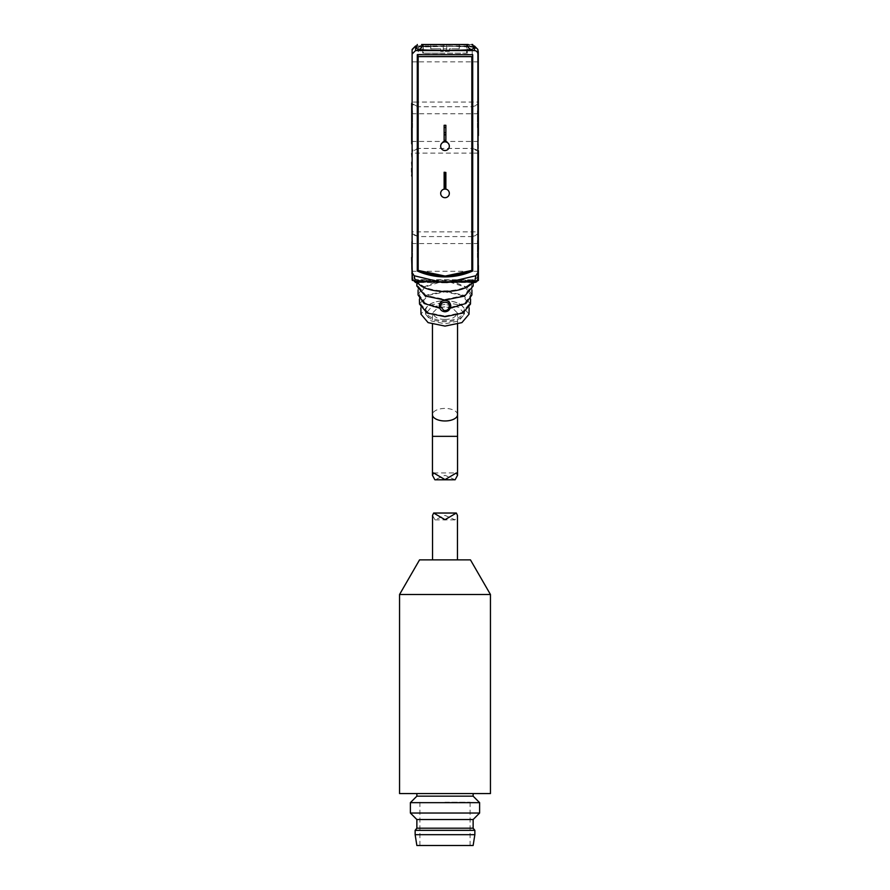 <?xml version="1.0" encoding="UTF-8"?>
<svg xmlns="http://www.w3.org/2000/svg" width="890" height="890" viewBox="0 0 890 890"><rect width="100%" height="100%" fill="white"/><g stroke="black" fill="none" stroke-linecap="round" stroke-linejoin="round"><path stroke-width="0.67" stroke-dasharray="4.45 3.34" d="M478.275 248.165L478.275 136.849M477.886 54.023L477.886 279.06M477.886 49.451L477.886 50.185A6.063 6.063 0 0 0 472.223 46.258L477.886 50.185A6.063 6.063 0 0 0 472.223 46.258L418.3 46.258C414.64 46.636 412.615 48.661 412.237 52.321L412.115 119.56L412.115 49.451M478.275 118.337L478.275 52.321M477.63 104.108A0.868 0.779 69 0 0 478.408 104.875L478.408 104.531A0.868 0.868 -0 0 1 478.275 104.074L472.223 106.733L478.408 104.875L478.408 150.31L472.223 148.441L477.63 151.066A0.868 0.779 -69 0 1 478.408 150.31L478.408 150.644A0.868 0.868 180 0 0 478.275 151.1L477.63 151.066M478.408 127.593L478.408 110.838L478.408 127.593M477.407 127.593L477.407 110.838L477.407 127.593M477.63 233.948A0.868 0.779 69 0 0 478.408 234.704L478.408 234.359A0.868 0.868 -0 0 1 478.275 233.903L472.223 236.573L478.408 234.704L478.408 280.506M478.408 257.421L478.408 240.667L478.408 257.421M477.407 257.421L477.407 240.667L477.407 257.421M473.168 282.519L445.134 282.519L472.267 282.286C474.96 282.119 476.829 280.817 477.886 278.359A6.063 6.063 0 0 0 478.275 276.223L478.275 265.454M473.981 47.993L471.834 47.059C459.318 45.935 430.682 45.935 418.166 47.059L416.019 47.993M417.076 45.98L472.913 45.98M417.299 54.29L472.701 54.29M417.299 270.994A67.94 67.94 0 0 0 472.701 270.994M412.115 173.639L412.115 175.975M412.115 162.013L412.115 164.572M412.115 161.135L412.115 166.508L411.681 161.135M412.115 158.754L412.115 166.474M412.115 148.207L411.681 140.487L412.115 148.207M412.115 138.017L412.115 135.147M412.115 135.413L412.115 139.307M412.115 107.89L412.115 122.453L412.115 107.89M412.103 140.487L412.115 103.351M412.115 117.202L412.115 122.353M412.115 279.06L412.103 104.508L418.3 106.733L472.223 106.733L472.223 46.258L418.3 46.258A6.063 6.063 0 0 0 412.237 52.321L412.237 104.074A0.868 0.868 0 0 1 412.103 104.508A0.868 0.868 180 0 0 412.237 104.074L412.237 118.337M412.115 115.044L412.115 107.234M411.681 107.234L412.115 110.015M411.681 122.364L411.681 102.706L412.115 107.868M416.832 285.979L417.899 282.141L416.832 282.208M416.631 280.884L418.011 281.017C416.531 281.429 416.487 281.796 417.899 282.141L472.101 282.141L473.168 285.979M473.168 282.208L472.101 282.141C473.513 281.796 473.469 281.429 471.989 281.017L473.369 280.884M478.275 276.022L475.772 279.082L472.223 279.827L417.276 279.671L414.74 279.082L412.237 276.011L412.237 265.454L412.237 276.223C412.604 279.861 414.607 281.885 418.244 282.286L445.134 282.519L416.832 282.519M470.476 304.091L463.111 295.002L445 291.23L426.889 295.002L419.524 304.091M450.318 307.517L464.858 303.101L470.654 295.102L465.292 287.114L451.186 282.519M478.275 153.136L472.223 153.136L472.223 148.441L418.3 148.441L412.103 150.31L412.103 104.875A0.868 0.779 -69 0 0 412.882 104.108L418.3 106.733L418.3 102.05L478.275 102.05M478.275 111.339L478.275 127.593L478.275 111.339L477.407 110.838L478.408 110.838M412.103 280.495L412.103 273.942M412.115 119.56L412.237 233.881A0.868 0.868 0 0 1 412.115 234.337L418.3 236.573L472.223 236.573L472.223 153.136L418.3 153.136L418.3 231.878L478.275 231.878M418.3 279.827L418.3 279.749A6.063 6.063 0 0 1 417.276 279.671M473.246 279.671A6.063 6.063 0 0 1 472.223 279.749L472.223 279.827M478.275 241.168L478.275 257.421L478.275 241.168L477.407 240.667L478.408 240.667M412.237 276.011L412.237 276.223A6.063 6.063 0 0 0 418.244 282.286L418.3 280.083L472.223 280.083L472.267 282.286A6.063 6.063 0 0 0 478.275 276.223M422.928 44.5L417.265 47.359M467.762 44.5L471.834 47.059L450.974 46.258L418.678 47.048M468.196 44.5L422.06 44.934L467.94 44.934M468.552 44.5L470.421 44.5M470.832 44.5L471.722 44.5M418.166 270.427L418.166 56.615L471.834 56.615L471.834 270.427M412.115 170.335L412.115 171.826M411.681 171.826L411.681 173.639M411.681 172.093L411.681 167.665M411.681 169.59L411.681 174.34L412.115 169.59M411.681 175.975L411.681 170.335M411.681 164.572L411.681 162.013M411.681 166.474L411.681 158.754M412.115 154.092L412.237 136.849M411.681 157.118L411.681 154.092M412.103 130.841L412.115 138.595M411.681 138.595L411.681 138.017M411.681 135.147L411.681 130.841M411.681 117.202L411.681 115.044M411.681 110.015L411.681 107.868M412.237 248.165L412.115 249.389M470.821 282.175L471.911 285.979L464.035 295.491L445 299.429L425.965 295.491L418.089 285.979L419.179 282.175M434.787 282.519L422.65 287.481L418.089 294.968M471.911 294.968L467.35 287.481L455.213 282.519M412.103 234.704A0.868 0.779 -69 0 0 412.882 233.948L412.237 233.903L412.237 153.136L418.3 153.136L418.3 148.441L412.882 151.066A0.868 0.779 -111 0 0 412.103 150.31L412.103 150.666M412.103 139.452L412.115 135.625M412.493 127.593L412.493 110.838L412.493 127.593M478.275 127.593C478.275 148.552 478.275 148.552 478.275 127.593C478.275 148.552 478.275 148.552 478.275 127.593L478.275 113.742L478.275 127.593M412.882 233.948L418.3 236.573L418.3 231.878L412.237 231.878M478.275 257.421C478.275 278.381 478.275 278.381 478.275 257.421C478.275 278.381 478.275 278.381 478.275 257.421L478.275 271.272L478.275 257.421M466.638 44.5L423.362 44.5L466.638 44.5L466.638 53.155L422.717 53.155L466.638 53.155M412.237 153.136L412.237 151.1A0.868 0.868 180 0 0 412.103 150.644M412.493 257.421L412.493 240.667L412.493 257.421M411.636 257.421C411.636 236.462 411.636 236.462 411.636 257.421L411.636 273.664M417.899 282.141C416.487 281.796 416.531 281.429 418.011 281.017C424.296 294.134 465.704 294.134 471.989 281.017C473.469 281.429 473.513 281.796 472.101 282.141M477.886 278.359A6.063 6.063 0 0 1 472.267 282.286L418.244 282.286M438.815 282.519L424.708 287.114L419.346 295.102L425.142 303.101L439.682 307.517M412.882 151.066L412.237 151.1M412.882 104.108L412.237 104.074M411.636 127.593C411.636 106.633 411.636 106.633 411.636 127.593L411.636 143.835M445.134 280.116L445.134 282.519L446.491 282.508M445 44.934L422.717 44.934L445 44.934M445 316.072L462.032 312.579L469.219 304.091L462.222 295.447L445 291.853L427.779 295.447L420.781 304.091L427.968 312.579L445 316.072M469.019 314.203L462.066 305.637L445 302.077L427.934 305.637L420.981 314.203M443.754 53.155L423.362 53.155L443.754 53.155M445 304.347L431.227 307.206L425.52 314.081L431.227 320.967L445 323.827L458.784 320.967L464.48 314.081L459.14 307.395L445 304.347M425.631 311.355L425.531 310.376C426.633 304.447 433.118 301.187 445 300.598C456.87 301.187 463.367 304.447 464.469 310.376L464.369 311.355C464.858 315.06 454.278 321.424 445 320.578C435.722 321.424 425.142 315.06 425.631 311.355L425.52 314.081M445 319.31C451.263 319.543 455.446 317.485 457.549 313.135L452.543 308.129L445 306.872L437.457 308.129L432.451 313.102C434.554 317.485 438.737 319.543 445 319.31M464.48 314.081L464.369 311.355M457.549 324.327L457.549 313.135A4.328 3.749 180 0 0 461.955 313.547A4.328 3.749 180 0 0 464.469 310.376C463.245 304.502 456.759 301.254 445 300.653C433.241 301.254 426.755 304.502 425.531 310.376A4.328 3.749 0 0 0 428.046 313.547A4.328 3.749 0 0 0 432.451 313.135L432.451 324.327M455.113 479.777L445 475.282L434.887 479.777M443.264 44.5L430.827 44.5L443.264 44.5L443.264 51.42L440.672 51.42L440.672 48.828L430.827 48.828L430.827 44.5L430.827 48.828L440.672 48.828L440.672 51.42L443.264 51.42L443.264 48.828L443.264 51.42L446.736 51.42L446.736 48.828L443.264 48.828L446.736 48.828L446.736 51.42L449.328 51.42L443.264 51.42L443.264 44.5L443.264 48.828L446.736 48.828L443.264 48.828L443.264 44.5M446.736 44.5L446.736 51.42L446.736 44.5M449.328 48.828L449.328 51.42L449.328 48.828L459.173 48.828L449.328 48.828M459.173 44.5L459.173 48.828L459.173 44.5M399.554 594.498L490.446 594.498M490.446 793.569L399.554 793.569M419.546 559.877L470.454 559.877M473.135 796.161L416.865 796.161M432.54 515.377L434.976 519.871L445 515.377L455.035 519.871L457.46 515.377M479.621 802.658L410.379 802.658M479.621 813.037L410.379 813.037M473.135 819.534L416.865 819.534M473.135 828.19L416.865 828.19M474.859 830.348L415.141 830.348M474.859 834.675L415.141 834.675M473.135 845.5L416.865 845.5M445 802.224L470.098 802.224L445 802.224M445 793.569L473.135 793.569L445 793.569M445 559.877L457.46 559.877L445 559.877M445 845.5L419.902 845.5L445 845.5M444.132 141.955A4.328 4.328 0 0 1 445.868 141.955A4.328 4.328 0 0 0 444.132 141.955L444.132 125.279L445.868 125.279L445.868 141.955M449.328 146.205A4.328 4.328 0 0 0 445 141.877A4.328 4.328 0 0 0 440.672 146.205A4.328 4.328 0 0 0 445 150.532A4.328 4.328 0 0 0 449.328 146.205M445.868 127.437L444.132 127.437M445.868 132.632L444.132 132.632M445.868 134.791L444.132 134.791M445.868 140.42L444.132 140.42M444.132 189.136L445.868 188.903L444.132 189.136M449.328 193.375A4.328 4.328 0 0 0 445 189.047A4.328 4.328 0 0 0 440.672 193.375A4.328 4.328 0 0 0 445 197.702A4.328 4.328 0 0 0 449.328 193.375M445.868 172.46L444.132 172.46L445.868 172.237L445.868 188.903M445.868 187.389L444.132 187.167L445.868 187.389M445.868 175.92L445.868 176.999L445.868 175.052L445.868 175.92L444.132 175.92L444.132 176.999L444.132 174.407L444.132 175.92M445.868 174.618L444.132 174.618L445.868 174.618M444.132 172.46L444.132 188.903M444.132 183.062L445.868 183.062M445.868 184.575L444.132 184.575L445.868 184.575M445.868 185.654L444.132 185.654M445.868 186.522L444.132 186.522M445.868 186.956L444.132 186.956M445.868 187.167L444.132 187.167L445.868 187.167M445.868 186.744L444.132 186.744M445.868 186.31L444.132 186.31M445.868 185.443L444.132 185.443M445.868 184.797L444.132 184.797M445.868 183.93L444.132 183.93M445.868 183.496L444.132 183.496M445.868 181.549L444.132 181.549M445.868 180.681L444.132 180.681M445.868 179.38L444.132 179.38M445.868 178.3L444.132 178.3M445.868 177.221L444.132 177.221M445.868 176.787L444.132 176.787M445.868 176.142L444.132 176.142M445.868 175.486L444.132 175.486L445.868 175.486M445.868 174.407L444.132 174.407M445.868 173.328L444.132 173.328M445.868 172.894L444.132 172.894M445.868 176.999L444.132 176.999M445.868 175.052L444.132 175.052L445.868 175.052M445.868 176.354L444.132 176.354M445.868 188.469L444.132 188.469M445.868 187.601L444.132 187.601M445.868 186.088L444.132 186.088M478.275 61.844L418.3 61.844L418.3 46.258A6.063 6.063 0 0 0 412.237 52.321M414.74 279.082A6.063 5.284 -0 0 0 418.3 280.083L472.223 280.083A6.063 5.284 180 0 0 475.772 279.082M412.237 61.844L418.3 61.844L418.3 102.05L412.237 102.05M457.549 414.695A12.549 6.274 0 0 0 445 408.421A12.549 6.274 0 0 0 432.451 414.695M457.549 436.334L432.451 436.334M445.868 182.194L444.132 182.194M478.275 143.835L477.407 144.336L478.408 144.336M478.408 274.165L477.407 274.165L478.275 273.664M446.235 282.508L442.019 282.464M470.576 299.162L470.654 295.102M477.574 280.506L412.426 280.506M472.724 47.348L471.311 47.048M418.089 285.979L418.089 290.14M471.911 285.979L471.911 290.14M411.636 141.443L478.275 141.443M445.134 282.519L443.765 282.508M411.636 271.272L478.275 271.272M419.424 299.162L419.346 295.102M411.636 113.742L478.275 113.742M411.636 243.571L478.275 243.571M422.717 53.155L422.717 44.934M469.141 308.04L469.219 304.091M467.283 53.155L467.283 44.934M420.859 308.04L420.781 304.091M464.458 310.743C465.359 325.451 424.419 325.339 425.542 310.743L425.542 310.743M423.362 44.5L423.362 53.155M452.543 308.129C448.382 306.483 443.342 306.483 437.457 308.129M430.716 48.828L430.716 44.5M459.284 48.828L459.284 44.5M433.575 472.924L456.425 472.924M470.098 802.224L470.098 845.5M434.976 519.882L455.035 519.882M419.902 802.224L419.902 845.5"/><path stroke-width="1.33" d="M477.886 278.359L477.886 278.359A6.063 6.063 0 0 0 478.275 276.223L478.408 150.666A0.868 0.868 0 0 0 478.275 151.122M478.408 135.625L478.275 52.321A6.063 6.063 0 0 0 477.886 50.185L478.275 52.321A6.063 6.063 0 0 0 477.886 50.185L477.886 54.023L477.886 49.451L474.426 45.98L474.426 50.563C476.517 50.775 477.674 51.931 477.886 54.023L477.886 272.54L475.861 275.733L447.281 282.486L442.019 282.464L414.139 275.733L412.115 272.54L412.115 54.023L415.574 50.563L474.426 50.563M477.73 280.083L477.886 272.54M472.701 270.994L472.701 54.702L417.299 54.702L417.299 270.994A67.94 67.94 0 0 0 472.701 270.994L472.701 54.702M477.886 279.06C477.674 281.151 476.528 282.297 474.426 282.519L472.101 282.141M473.369 280.884C469.753 282.019 420.247 282.008 416.631 280.884C422.672 294.979 467.328 294.979 473.369 280.884L474.481 282.297M474.637 281.641L475.861 275.733M478.275 104.052L478.408 119.56M478.275 233.881L478.408 249.389M478.408 265.454L478.408 280.506L477.574 280.506M417.299 44.5L416.019 47.993L418.166 49.54C430.449 50.674 459.551 50.674 471.834 49.54L473.981 47.993L472.701 44.5M412.115 54.023L412.115 49.451L415.574 45.98L417.076 45.98M472.913 45.98L474.426 45.98M417.299 54.702L417.299 270.994M411.681 175.975L412.115 172.093L412.115 176.42M412.115 162.692L412.115 158.754L412.115 166.508L411.681 162.692M412.115 139.307L411.681 135.369L412.115 139.307M412.115 272.54L412.115 279.06L415.574 282.519L414.139 275.733M412.115 103.351L412.115 102.706M417.899 282.141L415.519 282.297M474.426 282.519L473.168 282.519M416.832 282.519L415.574 282.519M419.424 299.162L419.524 304.091L427.078 313.024L445 316.707L462.922 313.024L470.476 304.091L470.576 299.162M450.396 308.151L450.318 307.517C449.572 310.154 447.792 311.578 445 311.789C442.141 311.522 440.372 310.098 439.682 307.517L439.304 306.761C439.137 303.101 441.028 300.942 445 300.275C448.972 300.942 450.863 303.112 450.696 306.761L450.396 308.151L465.848 303.479L471.911 294.968L471.911 290.14M412.115 265.454L412.426 280.506M412.103 274.165L412.103 234.704M471.834 49.54C469.341 49.195 467.762 47.515 467.072 44.5L422.928 44.5C422.238 47.515 420.659 49.195 418.166 49.54M422.928 44.5L468.196 44.5M471.722 44.5L472.401 44.5M445 276.034L418.166 270.427C436.055 277.88 453.945 277.88 471.834 270.427L445.389 276.034M412.115 168.255L412.115 167.665M411.681 168.255L411.681 172.093M412.115 153.614L412.103 140.487M411.681 153.614L412.115 157.118M411.681 135.369L411.681 103.351M412.115 249.389L412.103 234.337A0.868 0.868 0 0 1 412.103 234.337L412.103 234.359M418.089 290.14L418.089 294.968L424.152 303.479L439.604 308.151M421.626 44.5L422.795 44.5L421.626 44.5M471.834 270.427L471.834 56.615L418.166 56.615L418.166 270.427M411.636 257.421C411.636 236.462 411.636 236.462 411.636 257.421L412.103 273.942M473.046 281.429L473.168 285.979L464.747 296.025L445 300.064L425.253 296.025L416.832 285.979L416.954 281.429M440.784 306.761L443.876 310.51C446.936 310.821 448.716 309.564 449.216 306.761C450.429 300.731 439.571 300.742 440.784 306.761M411.636 127.593C411.636 106.633 411.636 106.633 411.636 127.593L411.681 143.869M420.859 308.04L420.981 314.203L428.101 322.625L445 326.096L461.899 322.625L469.019 314.203L469.141 308.04M445 479.61L456.425 472.924L457.549 475.282L455.113 479.777L434.887 479.788L432.451 475.282L433.575 472.924L445 479.61M445 594.498L399.554 594.498L399.554 793.569L490.446 793.569L490.446 594.498L445 594.498M490.446 594.498L470.454 559.877L419.546 559.877L399.554 594.498M416.865 793.569L416.865 796.161L473.135 796.161L479.621 802.658L479.621 813.037L410.379 813.037L410.379 802.658L479.621 802.658M457.46 559.877L457.46 515.377L456.348 513.029L445 519.704L433.653 513.029L432.54 515.377L432.54 559.877M410.379 813.037L416.865 819.534L473.135 819.534L479.621 813.037M416.865 819.534L416.865 828.19L473.135 828.19L474.859 830.348L474.859 834.675L415.141 834.675L415.141 830.348L474.859 830.348M415.141 834.675L416.865 845.5L473.135 845.5L474.859 834.675M440.672 146.205A4.328 4.328 0 0 1 445 141.877A4.328 4.328 0 0 1 449.328 146.205A4.328 4.328 0 0 1 445 150.532A4.328 4.328 0 0 1 440.672 146.205M444.132 141.955L444.132 125.279L445.868 125.279L445.868 127.437L444.132 127.437M445.868 141.955L445.868 140.42L444.132 140.42M445.868 127.437L445.868 132.632L444.132 132.632M445.868 132.632L445.868 134.791L444.132 134.791M445.868 134.791L445.868 140.42M445.834 189.125L444.166 189.125M440.672 193.375A4.328 4.328 0 0 1 445 189.047A4.328 4.328 0 0 1 449.328 193.375A4.328 4.328 0 0 1 445 197.702A4.328 4.328 0 0 1 440.672 193.375M444.132 189.125L444.132 188.469L445.868 188.469L445.868 189.125M445.868 172.46L444.132 172.237L444.132 187.601L445.868 187.601L445.868 172.46L444.132 172.46M445.868 188.469L445.868 187.601M444.132 188.469L444.132 187.601M445.868 172.894L444.132 172.894M445.868 173.328L444.132 173.328M445.868 174.407L444.132 174.407M445.868 175.486L444.132 175.486M445.868 176.999L444.132 176.999M445.868 177.221L444.132 177.221M445.868 177.655L444.132 177.655M445.868 178.512L444.132 178.512M445.868 179.38L444.132 179.38M445.868 180.893L444.132 180.893M445.868 181.76L444.132 181.76M445.868 182.194L444.132 182.194M445.868 182.628L444.132 182.628M445.868 183.273L444.132 183.273M445.868 184.364L444.132 184.364M445.868 185.654L444.132 185.654M445.868 186.744L444.132 186.744M415.574 50.563L415.574 45.98M415.363 281.641L416.631 280.884M432.451 324.327L432.451 414.695A12.549 6.274 0 0 0 445 420.97A12.549 6.274 0 0 0 457.549 414.695L457.549 324.327M432.451 414.695L432.451 436.334L457.549 436.334L457.549 475.282M447.281 282.486L446.235 282.508M412.115 279.16L412.248 280.027M457.549 414.695L457.549 436.334M432.451 436.334L432.451 475.282M416.865 796.161L410.379 802.658M416.865 828.19L415.141 830.348M473.135 793.569L473.135 796.161M433.653 513.029L456.348 513.029M473.135 819.534L473.135 828.19"/></g></svg>
